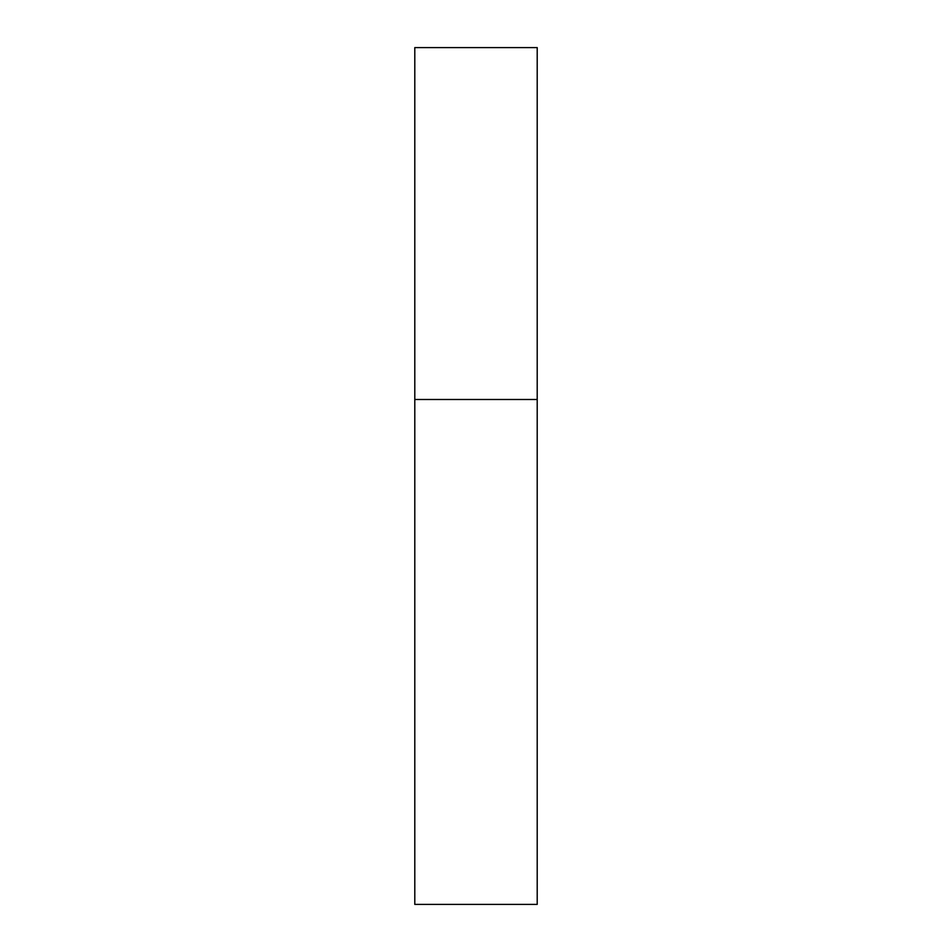 <?xml version="1.0" encoding="UTF-8"?>
<svg xmlns="http://www.w3.org/2000/svg" width="952" height="952" viewBox="0 0 952 952"><rect width="100%" height="100%" fill="white"/><g stroke="black" fill="none" stroke-linecap="round" stroke-linejoin="round"><path stroke-width="1.43" d="M537.202 399.495L414.798 399.495L537.202 399.495L537.202 47.6L414.798 47.6L414.798 904.4L537.202 904.4L537.202 399.495"/></g></svg>
